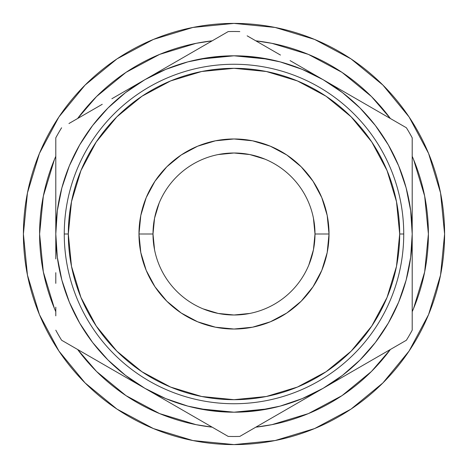 <?xml version="1.0" encoding="UTF-8"?>
<svg xmlns="http://www.w3.org/2000/svg" width="468" height="468" viewBox="0 0 468 468"><rect width="100%" height="100%" fill="white"/><g stroke="black" fill="none" stroke-linecap="round" stroke-linejoin="round"><path stroke-width="0.7" d="M159.167 203.001L154.557 218.199L153.001 234A80.999 80.999 0 0 1 234 153.001A80.999 80.999 0 0 1 314.999 234A80.999 80.999 0 0 0 234 153.001A80.999 80.999 0 0 0 153.001 234L138.973 234A95.027 95.027 0 0 1 234 138.973A95.027 95.027 0 0 1 329.027 234L314.999 234L313.443 218.199M342.915 395.021L342.582 395.249M303.867 415.409L309.085 413.314M124.88 394.887L126.243 395.799M127.594 396.694L125.576 395.355M409.108 116.994L382.918 85.082L351.006 58.892L382.918 85.082L409.108 116.994L382.918 85.082L409.108 116.994L428.571 153.405L440.552 192.915L444.6 234A210.6 210.6 0 0 1 234 444.6A210.6 210.6 0 0 1 23.4 234A210.6 210.6 0 0 1 234 23.4A210.6 210.6 0 0 1 444.6 234L440.552 275.085L428.571 314.595L409.108 351.006L382.918 382.918L409.108 351.006L382.918 382.918L351.006 409.108L382.918 382.918L409.108 351.006M403.738 234L399.684 234A165.684 165.684 0 0 1 234 399.684A165.684 165.684 0 0 1 68.316 234L64.262 234A169.738 169.738 0 0 0 234 403.738A169.738 169.738 0 0 0 403.738 234A169.738 169.738 0 0 1 234 403.738A169.738 169.738 0 0 1 64.262 234A169.738 169.738 0 0 1 234 64.262A169.738 169.738 0 0 1 403.738 234A169.738 169.738 0 0 0 234 64.262A169.738 169.738 0 0 0 64.262 234L68.316 234L71.499 201.679L80.929 170.598L96.238 141.95L116.842 116.842L141.95 96.238L170.598 80.929L201.679 71.499L234 68.316L266.321 71.499L297.402 80.929L326.05 96.238L351.158 116.842L371.762 141.95L387.071 170.598L396.501 201.679L399.684 234L396.501 266.321L387.071 297.402L371.762 326.05L351.158 351.158L326.05 371.762L297.402 387.071L266.321 396.501L234 399.684L201.679 396.501L170.598 387.071L141.95 371.762L116.842 351.158L96.238 326.05L80.929 297.402L71.499 266.321L68.316 234A165.684 165.684 0 0 1 234 68.316A165.684 165.684 0 0 1 399.684 234L403.738 234M428.401 234A194.401 194.401 0 0 1 412.203 311.694L413.601 308.394L424.663 271.926L428.401 234A194.401 194.401 0 0 0 412.203 156.306L413.601 159.606L424.663 196.074L428.401 234M390.382 349.479A194.401 194.401 0 0 1 255.815 427.173L271.926 424.663L308.394 413.601L342.003 395.635L371.335 371.592M96.537 371.463L77.612 349.479L96.537 371.463L125.997 395.635L159.606 413.601L196.074 424.663L212.191 427.173A194.401 194.401 0 0 1 77.618 349.479M55.797 311.694A194.401 194.401 0 0 1 55.797 156.306L54.399 159.606L43.337 196.074L39.599 234L43.337 271.926L54.399 308.394L55.797 311.694M77.618 118.521A194.401 194.401 0 0 1 212.185 40.827L196.074 43.337L159.606 54.399L125.997 72.364L96.537 96.537L125.997 72.364M371.463 96.537L390.388 118.521L371.463 96.537L342.003 72.364L308.394 54.399L271.926 43.337L255.809 40.827A194.401 194.401 0 0 1 390.382 118.521M77.612 118.521L96.537 96.537M390.388 349.479L371.463 371.463L342.003 395.635M144.261 387.954L145.583 388.721M199.233 408.775L234 412.203L257.26 410.676L280.121 406.13L302.193 398.637L323.101 388.323L301.62 400.725M322.417 388.721L323.739 387.954L322.417 388.721M323.739 80.046L322.417 79.279M268.767 59.225L234 55.797L210.74 57.324L187.879 61.87L165.807 69.363L144.899 79.677L166.561 67.17M145.583 79.279L144.261 80.046L145.583 79.279M55.797 258.927L55.797 234L57.324 257.26L61.87 280.121L69.363 302.193L79.677 323.101L92.623 342.482L107.991 360.009L125.518 375.377L144.899 388.323L123.423 375.927M55.797 283.356L55.803 272.686M55.797 315.853L55.797 307.178M81.567 351.76L61.606 340.236A202.498 202.498 0 0 1 55.797 330.18A202.498 202.498 0 0 0 61.606 340.236L144.899 388.323L165.807 398.637L187.879 406.13L210.74 410.676L234 412.203L268.767 408.775M111.881 369.264L102.077 363.601M85.158 353.831L81.631 351.796M204.639 422.815L187.726 413.051M177.916 407.388L166.731 400.93M220.855 432.175L208.278 424.921M259.769 424.891L239.803 436.416A202.498 202.498 0 0 1 228.197 436.416A202.498 202.498 0 0 0 239.803 436.416L323.101 388.323L342.482 375.377L360.009 360.009L375.377 342.482L388.323 323.101L398.637 302.193L406.13 280.121L410.676 257.26L412.203 234L410.676 210.74L406.13 187.879L398.637 165.807L388.323 144.899L375.377 125.518L360.009 107.991L342.482 92.623L323.101 79.677L344.577 92.073M263.361 422.815L259.822 424.862M290.084 407.388L280.472 412.94M382.842 353.831L365.923 363.601M356.119 369.264L344.928 375.722M412.203 209.009L412.203 234A178.203 178.203 0 0 1 323.101 388.323L406.394 340.236A202.498 202.498 0 0 0 412.203 330.18A202.498 202.498 0 0 1 406.394 340.236L386.48 351.731M412.203 283.356L412.203 160.822M412.203 258.997L412.197 272.686M412.203 184.702L412.197 195.308M382.836 114.163L406.394 127.764A202.498 202.498 0 0 1 412.203 137.82A202.498 202.498 0 0 0 406.394 127.764L323.101 79.677L302.193 69.363L280.121 61.87L257.26 57.324L234 55.797L199.233 59.225M356.119 98.736L365.923 104.399M204.633 45.185L228.197 31.584A202.498 202.498 0 0 1 239.803 31.584A202.498 202.498 0 0 0 228.197 31.584L144.899 79.677L125.518 92.623L107.991 107.991L92.623 125.518L79.677 144.899L69.363 165.807L61.87 187.879L57.324 210.74L55.797 234A178.203 178.203 0 0 1 323.101 79.677A178.203 178.203 0 0 1 412.203 234L412.203 137.82M177.916 60.612L187.726 54.949M290.084 60.612L301.281 67.076M263.367 45.185L280.133 54.867M247.145 35.825L259.687 43.062M55.797 184.597L55.797 137.82A202.498 202.498 0 0 1 61.606 127.764A202.498 202.498 0 0 0 55.797 137.82L55.797 234A178.203 178.203 0 0 0 144.899 388.323L228.197 436.416L144.899 388.323A178.203 178.203 0 0 0 323.101 388.323L406.394 340.236M55.797 208.88L55.803 195.308M111.881 98.736L123.078 92.272M85.164 114.163L101.936 104.481M68.948 123.523L81.479 116.292M259.769 43.109L280.461 55.054L259.769 43.109M301.62 67.275L323.101 79.677L301.62 67.275M81.567 116.239L102.258 104.294L81.567 116.239M123.423 92.073L144.899 79.677L123.423 92.073M55.797 137.82L55.797 234M228.197 31.584L144.899 79.677M406.394 127.764L323.101 79.677M412.203 330.18L412.203 234M239.803 436.416L323.101 388.323M61.606 340.236L144.899 388.323M387.071 297.402L371.762 326.05M326.05 371.762L297.402 387.071M170.598 387.071L141.95 371.762M96.238 326.05L80.929 297.402M80.929 170.598L96.238 141.95M141.95 96.238L170.598 80.929M297.402 80.929L326.05 96.238M371.762 141.95L387.071 170.598M308.833 264.999L313.443 249.801L314.999 234L329.027 234A95.027 95.027 0 0 1 234 329.027A95.027 95.027 0 0 1 138.973 234L140.798 252.539L146.203 270.364L154.984 286.796L166.801 301.199L181.204 313.016L197.636 321.797L215.461 327.202L234 329.027L252.539 327.202L270.364 321.797L286.796 313.016L301.199 301.199L313.016 286.796L321.797 270.364L327.202 252.539L329.027 234L327.202 215.461L321.797 197.636L313.016 181.204L301.199 166.801L286.796 154.984L270.364 146.203L252.539 140.798L234 138.973L215.461 140.798L197.636 146.203L181.204 154.984L166.801 166.801L154.984 181.204L146.203 197.636L140.798 215.461L138.973 234L153.001 234L154.557 249.801M116.994 58.892L85.082 85.082L116.994 58.892L85.082 85.082L58.892 116.994L85.082 85.082L116.994 58.892L153.405 39.429L192.915 27.448L234 23.4L275.085 27.448L314.595 39.429L351.006 58.892L382.918 85.082L351.006 58.892M58.892 351.006L85.082 382.918L58.892 351.006L85.082 382.918L116.994 409.108L85.082 382.918L58.892 351.006L39.429 314.595L27.448 275.085L23.4 234L27.448 192.915L39.429 153.405L58.892 116.994L85.082 85.082L58.892 116.994M351.006 409.108L382.918 382.918L351.006 409.108L314.595 428.571L275.085 440.552L234 444.6L192.915 440.552L153.405 428.571L116.994 409.108L85.082 382.918L116.994 409.108M203.001 308.833L218.199 313.443L234 314.999L249.801 313.443M264.999 159.167L249.801 154.557L234 153.001L218.199 154.557M341.973 395.659L335.275 399.935M314.999 234A80.999 80.999 0 0 1 234 314.999A80.999 80.999 0 0 1 153.001 234A80.999 80.999 0 0 0 234 314.999A80.999 80.999 0 0 0 314.999 234"/></g></svg>
